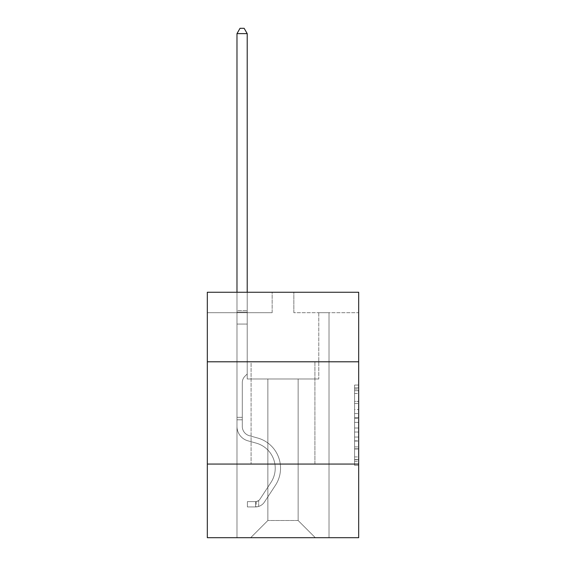 <?xml version="1.0" encoding="UTF-8"?>
<svg xmlns="http://www.w3.org/2000/svg" width="566" height="566" viewBox="0 0 566 566"><rect width="100%" height="100%" fill="white"/><g stroke="black" fill="none" stroke-linecap="round" stroke-linejoin="round"><path stroke-width="0.42" stroke-dasharray="2.83 2.12" d="M354.592 409.536L354.592 422.392L358.681 422.392L358.681 461.34L358.681 389.061L358.681 422.392L354.592 422.392L354.592 387.859L354.592 465.358L354.592 385.043L354.592 459.733L358.681 459.733L354.592 459.733L358.681 459.733L354.592 459.733L354.592 446.885L354.592 465.358L358.681 465.358L358.681 385.043L358.681 459.535L358.681 428.009L354.592 428.009L358.681 428.009L358.681 446.885L358.681 390.667L354.592 390.667L358.681 390.667L358.681 465.358L358.681 389.061L358.681 465.358L354.592 465.358L354.592 385.043L358.681 385.043L358.681 389.061L358.681 385.043L358.681 389.061L358.681 385.043L358.681 387.859L358.681 385.043L354.592 385.043L354.592 390.667L358.681 390.667L354.592 390.667L354.592 409.536L358.681 409.536M314.908 361.794L314.908 464.063L251.092 464.063L314.908 464.063L251.092 464.063L314.908 464.063L314.908 361.794L251.092 361.794L251.092 464.063L251.092 361.794L314.908 361.794M358.681 361.794L207.319 361.794L207.319 292.247L358.681 292.247L293.839 292.247L358.681 292.247L358.681 361.794L207.319 361.794L358.681 361.794L358.681 537.7L207.319 537.7L207.319 464.063L358.681 464.063L207.319 464.063L207.319 361.794M358.681 417.574L358.681 413.555L358.681 417.574L354.592 417.574L354.592 401.407L354.592 448.994L354.592 437.044L358.681 437.044L354.592 437.044L354.592 465.358L358.681 465.358L354.592 465.358L358.681 465.358L354.592 465.358L354.592 385.043L358.681 385.043L354.592 385.043L358.681 385.043L354.592 385.043L354.592 417.574L358.681 417.574M358.681 312.701L358.681 292.247L358.681 312.701L293.839 312.701L358.681 312.701M298.133 378.972L298.133 520.515L315.319 537.7L329.023 537.7L329.023 312.701L318.792 312.701L329.023 312.701L318.792 312.701L329.023 312.701L318.792 312.701L329.023 312.701L318.792 312.701L329.023 312.701L318.792 312.701L329.023 312.701L318.792 312.701L329.023 312.701L318.792 312.701L329.023 312.701L318.792 312.701L329.023 312.701L318.792 312.701L329.023 312.701L318.792 312.701L329.023 312.701L318.792 312.701L329.023 312.701L318.792 312.701L329.023 312.701L318.792 312.701L329.023 312.701L318.792 312.701L329.023 312.701L318.792 312.701L329.023 312.701L318.792 312.701L329.023 312.701L318.792 312.701L329.023 312.701L329.023 537.7L329.023 312.701L329.023 537.7L329.023 312.701L329.023 537.7L329.023 312.701L329.023 537.7L329.023 312.701L329.023 537.7L329.023 312.701L329.023 537.7L329.023 312.701L329.023 537.7L329.023 312.701L329.023 537.7L329.023 312.701L329.023 537.7L329.023 312.701L329.023 537.7L329.023 312.701L329.023 537.7L329.023 312.701L329.023 537.7L329.023 312.701L329.023 537.7L329.023 312.701L329.023 537.7L329.023 312.701L329.023 537.7L329.023 312.701L329.023 537.7L329.023 312.701L329.023 537.7L250.681 537.7L315.319 537.7L298.133 520.515L315.319 537.7L298.133 520.515L315.319 537.7L298.133 520.515L315.319 537.7L298.133 520.515L315.319 537.7L298.133 520.515L315.319 537.7L298.133 520.515L315.319 537.7L298.133 520.515L315.319 537.7L298.133 520.515L315.319 537.7L298.133 520.515L315.319 537.7L298.133 520.515L315.319 537.7L298.133 520.515L315.319 537.7L298.133 520.515L315.319 537.7L298.133 520.515L315.319 537.7L298.133 520.515L315.319 537.7L298.133 520.515L315.319 537.7L298.133 520.515L315.319 537.7L298.133 520.515L267.867 520.515L267.867 378.972L267.867 520.515L267.867 378.972L267.867 520.515L250.681 537.7L267.867 520.515L250.681 537.7L267.867 520.515L267.867 378.972L298.133 378.972L298.133 520.515L315.319 537.7L298.133 520.515L298.133 378.972L298.133 520.515L298.133 378.972L298.133 520.515L298.133 378.972L298.133 520.515L298.133 378.972L298.133 520.515L298.133 378.972L298.133 520.515L298.133 378.972L298.133 520.515L298.133 378.972L298.133 520.515L298.133 378.972L298.133 520.515L298.133 378.972L298.133 520.515L298.133 378.972L298.133 520.515L298.133 378.972L298.133 520.515L298.133 378.972L298.133 520.515L298.133 378.972L298.133 520.515L298.133 378.972L298.133 520.515L298.133 378.972L298.133 520.515L298.133 378.972L298.133 520.515L298.133 378.972L247.208 378.972L247.208 312.701L236.977 312.701L236.977 537.7L250.681 537.7L236.977 537.7L250.681 537.7L236.977 537.7L250.681 537.7L236.977 537.7L250.681 537.7L236.977 537.7L250.681 537.7L236.977 537.7L250.681 537.7L236.977 537.7L250.681 537.7L236.977 537.7L250.681 537.7L236.977 537.7L250.681 537.7L236.977 537.7L250.681 537.7L236.977 537.7L250.681 537.7L236.977 537.7L250.681 537.7L236.977 537.7L250.681 537.7L236.977 537.7L250.681 537.7L236.977 537.7L250.681 537.7L236.977 537.7L250.681 537.7L236.977 537.7L250.681 537.7L236.977 537.7L236.977 312.701L236.977 537.7L236.977 312.701L236.977 537.7L236.977 312.701L236.977 537.7L236.977 312.701L236.977 537.7L236.977 312.701L236.977 537.7L236.977 312.701L236.977 537.7L236.977 312.701L236.977 537.7L236.977 312.701L236.977 537.7L236.977 312.701L236.977 537.7L236.977 312.701L236.977 537.7L236.977 312.701L236.977 537.7L236.977 312.701L236.977 537.7L236.977 312.701L236.977 537.7L236.977 312.701L236.977 537.7L236.977 312.701L236.977 537.7L236.977 312.701L236.977 537.7L236.977 312.701L247.208 312.701L236.977 312.701L247.208 312.701L236.977 312.701L247.208 312.701L236.977 312.701L247.208 312.701L236.977 312.701L247.208 312.701L236.977 312.701L247.208 312.701L236.977 312.701L247.208 312.701L236.977 312.701L247.208 312.701L236.977 312.701L247.208 312.701L236.977 312.701L247.208 312.701L236.977 312.701L247.208 312.701L236.977 312.701L247.208 312.701L236.977 312.701L247.208 312.701L236.977 312.701L247.208 312.701L236.977 312.701L247.208 312.701L236.977 312.701L247.208 312.701L236.977 312.701L247.208 312.701L247.208 378.972L247.208 312.701L247.208 378.972L247.208 312.701L247.208 378.972L247.208 312.701L247.208 378.972L247.208 312.701L247.208 378.972L247.208 312.701L247.208 378.972L247.208 312.701L247.208 378.972L247.208 312.701L247.208 378.972L247.208 312.701L247.208 378.972L247.208 312.701L247.208 378.972L247.208 312.701L247.208 378.972L247.208 312.701L247.208 378.972L247.208 312.701L247.208 378.972L247.208 312.701L247.208 378.972L247.208 312.701L247.208 378.972L247.208 312.701L247.208 378.972L247.208 312.701L247.208 378.972L267.867 378.972L247.208 378.972L267.867 378.972L247.208 378.972L267.867 378.972L247.208 378.972L267.867 378.972L247.208 378.972L267.867 378.972L247.208 378.972L267.867 378.972L247.208 378.972L267.867 378.972L247.208 378.972L267.867 378.972L247.208 378.972L267.867 378.972L247.208 378.972L267.867 378.972L247.208 378.972L267.867 378.972L247.208 378.972L267.867 378.972L247.208 378.972L267.867 378.972L247.208 378.972L267.867 378.972L247.208 378.972L267.867 378.972L247.208 378.972L267.867 378.972L247.208 378.972L267.867 378.972L267.867 520.515L250.681 537.7L267.867 520.515L267.867 378.972L267.867 520.515L250.681 537.7L267.867 520.515L267.867 378.972L267.867 520.515L250.681 537.7L267.867 520.515L267.867 378.972L267.867 520.515L250.681 537.7L267.867 520.515L267.867 378.972L267.867 520.515L250.681 537.7L267.867 520.515L267.867 378.972L267.867 520.515L250.681 537.7L267.867 520.515L267.867 378.972L267.867 520.515L250.681 537.7L267.867 520.515L267.867 378.972L267.867 520.515L250.681 537.7L267.867 520.515L267.867 378.972L267.867 520.515L250.681 537.7L267.867 520.515L267.867 378.972L267.867 520.515L250.681 537.7L267.867 520.515L267.867 378.972L267.867 520.515L250.681 537.7L267.867 520.515L267.867 378.972L267.867 520.515L250.681 537.7L267.867 520.515L267.867 378.972L267.867 520.515L250.681 537.7L267.867 520.515L267.867 378.972L267.867 520.515L250.681 537.7L267.867 520.515L267.867 378.972L267.867 520.515L250.681 537.7L267.867 520.515L267.867 378.972L267.867 520.515L250.681 537.7L267.867 520.515L298.133 520.515L298.133 378.972L318.792 378.972L298.133 378.972M272.161 312.701L207.319 312.701L272.161 312.701L272.161 292.247L207.319 292.247L272.161 292.247L272.161 312.701M207.319 312.701L207.319 292.247L207.319 312.701M293.839 312.701L293.839 292.247L293.839 312.701M318.792 312.701L318.792 378.972L318.792 312.701M207.319 464.063L358.681 464.063M354.592 422.392L358.681 422.392L354.592 422.392M354.592 387.859L354.592 385.043L354.592 387.859L358.681 387.859L354.592 387.859M354.592 448.788L354.592 432.028L354.592 448.788L358.681 448.788L354.592 448.788M354.592 432.028L354.592 428.009L358.681 428.009L354.592 428.009L354.592 432.028L358.681 432.028L354.592 432.028M354.592 401.407L354.592 390.667L354.592 401.407L358.681 401.407L354.592 401.407M354.592 385.043L358.681 385.043L354.592 385.043L354.592 389.061L354.592 385.043L358.681 385.043M354.592 465.358L358.681 465.358L354.592 465.358L354.592 461.34L354.592 465.358M242.298 417.347L242.298 419.802L236.977 419.802L236.977 417.347L236.977 426.431L236.977 33.62L236.977 324.07L236.977 33.62L247.208 33.62L247.208 310.571L247.208 33.62L236.977 33.62L240.048 28.3L244.137 28.3L240.048 28.3L236.977 33.62L236.977 324.07L236.977 33.62L247.208 33.62L244.137 28.3L247.208 33.62L247.208 324.07L236.977 324.07L236.977 33.62L240.048 28.3L244.137 28.3L240.048 28.3L236.977 33.62L236.977 324.07L236.977 33.62L247.208 33.62L236.977 33.62L240.048 28.3L244.137 28.3L247.208 33.62L244.137 28.3L240.048 28.3L236.977 33.62L236.977 324.07L236.977 33.62L247.208 33.62L247.208 310.571L247.208 33.62L236.977 33.62L240.048 28.3L244.137 28.3L247.208 33.62L244.137 28.3L240.048 28.3L236.977 33.62L236.977 324.07L236.977 33.62L247.208 33.62L247.208 312.099L247.208 33.62L236.977 33.62L240.048 28.3L244.137 28.3L247.208 33.62L244.137 28.3L240.048 28.3L236.977 33.62L236.977 324.07L236.977 33.62L247.208 33.62L247.208 373.985L244.901 376.291A8.886 8.886 0 0 0 242.298 382.574A8.886 8.886 0 0 1 244.901 376.291L247.208 373.985L247.208 324.07L236.977 324.07L236.977 33.62L240.048 28.3L244.137 28.3L247.208 33.62L236.977 33.62L236.977 324.07L236.977 33.62L247.208 33.62L244.137 28.3L240.048 28.3L236.977 33.62L240.048 28.3L244.137 28.3L247.208 33.62L247.208 310.571L247.208 33.62L236.977 33.62L236.977 324.07L236.977 33.62L247.208 33.62L244.137 28.3L240.048 28.3L236.977 33.62L240.048 28.3L244.137 28.3L247.208 33.62L247.208 312.099L247.208 33.62L236.977 33.62L236.977 426.431A14.935 14.935 0 0 0 247.901 440.815A14.935 14.935 0 0 1 236.977 426.431L236.977 324.07L247.208 324.07L247.208 312.099L247.208 373.985L244.901 376.291A8.886 8.886 0 0 0 242.298 382.574A8.886 8.886 0 0 1 244.901 376.291L247.208 373.985L247.208 324.07L236.977 324.07L236.977 426.431A14.935 14.935 0 0 0 247.901 440.815A14.935 14.935 0 0 1 236.977 426.431L236.977 324.07L247.208 324.07L247.208 310.571L247.208 373.985L244.901 376.291A8.886 8.886 0 0 0 242.298 382.574A8.886 8.886 0 0 1 244.901 376.291L247.208 373.985L247.208 324.07L236.977 324.07L236.977 426.431A14.935 14.935 0 0 0 247.901 440.815A14.935 14.935 0 0 1 236.977 426.431L236.977 324.07L247.208 324.07L247.208 33.62L244.137 28.3L240.048 28.3L236.977 33.62L247.208 33.62L247.208 373.985L244.901 376.291A8.886 8.886 0 0 0 242.298 382.574A8.886 8.886 0 0 1 244.901 376.291L247.208 373.985L247.208 324.07L236.977 324.07L236.977 426.431A14.935 14.935 0 0 0 247.901 440.815L256.221 443.136L247.901 440.815A14.935 14.935 0 0 1 236.977 426.431L236.977 324.07L247.208 324.07L247.208 33.62L236.977 33.62L240.048 28.3L244.137 28.3L247.208 33.62L244.137 28.3L240.048 28.3L236.977 33.62L236.977 310.571L236.977 33.62L247.208 33.62L247.208 373.985L244.901 376.291A8.886 8.886 0 0 0 242.298 382.574A8.886 8.886 0 0 1 244.901 376.291L247.208 373.985L247.208 324.07L236.977 324.07L236.977 426.431A14.935 14.935 0 0 0 247.901 440.815A14.935 14.935 0 0 1 236.977 426.431L236.977 324.07L247.208 324.07L247.208 33.62L236.977 33.62L240.048 28.3L244.137 28.3L247.208 33.62L244.137 28.3L240.048 28.3L236.977 33.62L236.977 312.099L236.977 33.62L247.208 33.62L247.208 373.985L244.901 376.291A8.886 8.886 0 0 0 242.298 382.574A8.886 8.886 0 0 1 244.901 376.291L247.208 373.985L247.208 324.07L236.977 324.07L236.977 426.431A14.935 14.935 0 0 0 247.901 440.815A14.935 14.935 0 0 1 236.977 426.431L236.977 324.07L247.208 324.07L247.208 33.62L236.977 33.62L240.048 28.3L244.137 28.3L247.208 33.62L244.137 28.3L240.048 28.3L236.977 33.62L236.977 324.07L247.208 324.07L247.208 373.985L244.901 376.291A8.886 8.886 0 0 0 242.298 382.574A8.886 8.886 0 0 1 244.901 376.291L247.208 373.985L247.208 312.099L247.208 324.07L236.977 324.07L236.977 426.431A14.935 14.935 0 0 0 247.901 440.815L256.221 443.136L247.901 440.815A14.935 14.935 0 0 1 236.977 426.431L236.977 324.07L247.208 324.07L247.208 373.985L244.901 376.291A8.886 8.886 0 0 0 242.298 382.574A8.886 8.886 0 0 1 244.901 376.291L247.208 373.985L247.208 310.571L247.208 324.07L236.977 324.07L236.977 426.431A14.935 14.935 0 0 0 247.901 440.815A14.935 14.935 0 0 1 236.977 426.431L236.977 324.07L247.208 324.07L247.208 373.985L244.901 376.291A8.886 8.886 0 0 0 242.298 382.574A8.886 8.886 0 0 1 244.901 376.291L247.208 373.985L247.208 33.62L247.208 324.07L236.977 324.07L236.977 426.431A14.935 14.935 0 0 0 247.901 440.815A14.935 14.935 0 0 1 236.977 426.431L236.977 324.07L247.208 324.07L247.208 373.985L244.901 376.291A8.886 8.886 0 0 0 242.298 382.574A8.886 8.886 0 0 1 244.901 376.291L247.208 373.985L247.208 33.62L236.977 33.62L247.208 33.62L244.137 28.3L247.208 33.62L247.208 324.07L236.977 324.07L236.977 426.431A14.935 14.935 0 0 0 247.901 440.815L256.221 443.136A25.979 25.979 0 0 1 270.973 482.409A25.979 25.979 0 0 0 256.221 443.136L247.901 440.815A14.935 14.935 0 0 1 236.977 426.431L236.977 324.07L247.208 324.07L247.208 373.985L244.901 376.291A8.886 8.886 0 0 0 242.298 382.574A8.886 8.886 0 0 1 244.901 376.291L247.208 373.985L247.208 33.62L236.977 33.62L240.048 28.3L244.137 28.3L240.048 28.3L236.977 33.62L236.977 310.571L236.977 33.62L247.208 33.62L244.137 28.3L247.208 33.62L247.208 324.07L236.977 324.07L236.977 426.431A14.935 14.935 0 0 0 247.901 440.815A14.935 14.935 0 0 1 236.977 426.431L236.977 324.07L247.208 324.07L247.208 373.985L244.901 376.291A8.886 8.886 0 0 0 242.298 382.574A8.886 8.886 0 0 1 244.901 376.291L247.208 373.985L247.208 33.62L236.977 33.62L240.048 28.3L244.137 28.3L240.048 28.3L236.977 33.62L236.977 312.099L236.977 33.62L247.208 33.62L244.137 28.3L247.208 33.62L247.208 324.07L236.977 324.07L236.977 426.431A14.935 14.935 0 0 0 247.901 440.815A14.935 14.935 0 0 1 236.977 426.431L236.977 324.07L247.208 324.07L247.208 373.985L244.901 376.291A8.886 8.886 0 0 0 242.298 382.574A8.886 8.886 0 0 1 244.901 376.291L247.208 373.985L247.208 33.62L236.977 33.62L240.048 28.3L244.137 28.3L240.048 28.3L236.977 33.62L236.977 426.431A14.935 14.935 0 0 0 247.901 440.815L256.221 443.136L247.901 440.815A14.935 14.935 0 0 1 236.977 426.431L236.977 324.07L247.208 324.07L247.208 373.985L244.901 376.291A8.886 8.886 0 0 0 242.298 382.574A8.886 8.886 0 0 1 244.901 376.291L247.208 373.985L247.208 324.07L236.977 324.07L236.977 426.431A14.935 14.935 0 0 0 247.901 440.815A14.935 14.935 0 0 1 236.977 426.431L236.977 324.07L247.208 324.07L247.208 312.099L247.208 373.985L244.901 376.291A8.886 8.886 0 0 0 242.298 382.574A8.886 8.886 0 0 1 244.901 376.291L247.208 373.985L247.208 324.07L236.977 324.07L236.977 426.431A14.935 14.935 0 0 0 247.901 440.815A14.935 14.935 0 0 1 236.977 426.431L236.977 324.07L247.208 324.07L247.208 310.571L247.208 373.985L244.901 376.291A8.886 8.886 0 0 0 242.298 382.574A8.886 8.886 0 0 1 244.901 376.291L247.208 373.985L247.208 324.07L236.977 324.07L236.977 426.431A14.935 14.935 0 0 0 247.901 440.815L256.221 443.136L247.901 440.815A14.935 14.935 0 0 1 236.977 426.431L236.977 324.07L247.208 324.07L247.208 33.62L244.137 28.3L247.208 33.62L247.208 373.985L244.901 376.291A8.886 8.886 0 0 0 242.298 382.574A8.886 8.886 0 0 1 244.901 376.291L247.208 373.985L247.208 324.07L236.977 324.07L236.977 426.431L236.977 419.802L242.298 419.802L242.298 417.347L236.977 417.347L242.298 417.347L242.298 426.431L242.298 382.574L242.298 426.431A9.615 9.615 0 0 0 249.33 435.693A9.615 9.615 0 0 1 242.298 426.431L242.298 382.574L242.298 426.431L242.298 417.347L236.977 417.347L242.298 417.347L242.298 426.431A9.615 9.615 0 0 0 249.33 435.693A9.615 9.615 0 0 1 242.298 426.431L242.298 382.574L242.298 426.431A9.615 9.615 0 0 0 249.33 435.693A9.615 9.615 0 0 1 242.298 426.431L242.298 382.574L242.298 426.431L242.298 417.347L236.977 417.347L242.298 417.347L242.298 426.431A9.615 9.615 0 0 0 249.33 435.693L257.65 438.013L249.33 435.693A9.615 9.615 0 0 1 242.298 426.431L242.298 382.574L242.298 426.431A9.615 9.615 0 0 0 249.33 435.693A9.615 9.615 0 0 1 242.298 426.431L242.298 382.574L242.298 426.431L242.298 417.347L236.977 417.347L242.298 417.347L242.298 426.431A9.615 9.615 0 0 0 249.33 435.693A9.615 9.615 0 0 1 242.298 426.431L242.298 382.574L242.298 426.431A9.615 9.615 0 0 0 249.33 435.693L257.65 438.013L249.33 435.693A9.615 9.615 0 0 1 242.298 426.431L242.298 382.574L242.298 426.431L242.298 417.347L236.977 417.347L242.298 417.347L242.298 426.431A9.615 9.615 0 0 0 249.33 435.693A9.615 9.615 0 0 1 242.298 426.431L242.298 382.574L242.298 426.431A9.615 9.615 0 0 0 249.33 435.693A9.615 9.615 0 0 1 242.298 426.431L242.298 382.574L242.298 426.431L242.298 417.347L236.977 417.347L242.298 417.347L242.298 426.431A9.615 9.615 0 0 0 249.33 435.693L257.65 438.013L249.33 435.693A9.615 9.615 0 0 1 242.298 426.431L242.298 382.574L242.298 426.431A9.615 9.615 0 0 0 249.33 435.693A9.615 9.615 0 0 1 242.298 426.431L242.298 382.574L242.298 426.431L242.298 417.347L236.977 417.347L242.298 417.347L242.298 426.431A9.615 9.615 0 0 0 249.33 435.693A9.615 9.615 0 0 1 242.298 426.431L242.298 382.574L242.298 426.431A9.615 9.615 0 0 0 249.33 435.693L257.65 438.013A31.293 31.293 0 0 1 275.416 485.324A31.293 31.293 0 0 0 257.65 438.013L249.33 435.693A9.615 9.615 0 0 1 242.298 426.431L242.298 382.574L242.298 426.431L242.298 417.347L236.977 417.347L242.298 417.347L242.298 426.431A9.615 9.615 0 0 0 249.33 435.693A9.615 9.615 0 0 1 242.298 426.431L242.298 382.574L242.298 426.431A9.615 9.615 0 0 0 249.33 435.693A9.615 9.615 0 0 1 242.298 426.431L242.298 382.574L242.298 426.431L242.298 417.347L236.977 417.347M255.591 506.938A10.839 10.839 0 0 0 264.449 502.042L275.416 485.324A31.293 31.293 0 0 0 257.65 438.013L249.33 435.693A9.615 9.615 0 0 1 242.298 426.431A9.615 9.615 0 0 0 249.33 435.693A9.615 9.615 0 0 1 242.298 426.431L242.298 382.574L242.298 426.431A9.615 9.615 0 0 0 249.33 435.693A9.615 9.615 0 0 1 242.298 426.431A9.615 9.615 0 0 0 249.33 435.693L257.65 438.013A31.293 31.293 0 0 1 275.416 485.324A31.293 31.293 0 0 0 257.65 438.013L249.33 435.693A9.615 9.615 0 0 1 242.298 426.431A9.615 9.615 0 0 0 249.33 435.693L257.65 438.013L249.33 435.693A9.615 9.615 0 0 1 242.298 426.431A9.615 9.615 0 0 0 249.33 435.693A9.615 9.615 0 0 1 242.298 426.431A9.615 9.615 0 0 0 249.33 435.693L257.65 438.013L249.33 435.693A9.615 9.615 0 0 1 242.298 426.431A9.615 9.615 0 0 0 249.33 435.693L257.65 438.013A31.293 31.293 0 0 1 275.416 485.324L264.449 502.042L275.416 485.324A31.293 31.293 0 0 0 257.65 438.013L249.33 435.693A9.615 9.615 0 0 1 242.298 426.431A9.615 9.615 0 0 0 249.33 435.693A9.615 9.615 0 0 1 242.298 426.431A9.615 9.615 0 0 0 249.33 435.693L257.65 438.013L249.33 435.693A9.615 9.615 0 0 1 242.298 426.431A9.615 9.615 0 0 0 249.33 435.693L257.65 438.013L249.33 435.693A9.615 9.615 0 0 1 242.298 426.431A9.615 9.615 0 0 0 249.33 435.693A9.615 9.615 0 0 1 242.298 426.431A9.615 9.615 0 0 0 249.33 435.693L257.65 438.013A31.293 31.293 0 0 1 275.416 485.324A31.293 31.293 0 0 0 257.65 438.013L249.33 435.693A9.615 9.615 0 0 1 242.298 426.431A9.615 9.615 0 0 0 249.33 435.693L257.65 438.013L249.33 435.693A9.615 9.615 0 0 1 242.298 426.431A9.615 9.615 0 0 0 249.33 435.693A9.615 9.615 0 0 1 242.298 426.431A9.615 9.615 0 0 0 249.33 435.693L257.65 438.013L249.33 435.693A9.615 9.615 0 0 1 242.298 426.431A9.615 9.615 0 0 0 249.33 435.693L257.65 438.013A31.293 31.293 0 0 1 275.416 485.324A31.293 31.293 0 0 0 257.65 438.013L249.33 435.693A9.615 9.615 0 0 1 242.298 426.431A9.615 9.615 0 0 0 249.33 435.693A9.615 9.615 0 0 1 242.298 426.431A9.615 9.615 0 0 0 249.33 435.693L257.65 438.013L249.33 435.693A9.615 9.615 0 0 1 242.298 426.431A9.615 9.615 0 0 0 249.33 435.693L257.65 438.013A31.293 31.293 0 0 1 275.416 485.324L264.449 502.042L275.416 485.324A31.293 31.293 0 0 0 257.65 438.013L249.33 435.693L257.65 438.013A31.293 31.293 0 0 1 275.416 485.324A31.293 31.293 0 0 0 257.65 438.013L249.33 435.693L257.65 438.013A31.293 31.293 0 0 1 275.416 485.324A31.293 31.293 0 0 0 257.65 438.013L249.33 435.693L257.65 438.013A31.293 31.293 0 0 1 275.416 485.324L264.449 502.042A10.839 10.839 0 0 1 258.662 506.428A10.839 10.839 0 0 0 264.449 502.042L275.416 485.324A31.293 31.293 0 0 0 257.65 438.013L249.33 435.693L257.65 438.013A31.293 31.293 0 0 1 275.416 485.324A31.293 31.293 0 0 0 257.65 438.013L249.33 435.693L257.65 438.013A31.293 31.293 0 0 1 275.416 485.324A31.293 31.293 0 0 0 257.65 438.013L249.33 435.693L257.65 438.013A31.293 31.293 0 0 1 275.416 485.324L264.449 502.042L275.416 485.324A31.293 31.293 0 0 0 257.65 438.013L249.33 435.693L257.65 438.013A31.293 31.293 0 0 1 275.416 485.324A31.293 31.293 0 0 0 257.65 438.013L249.33 435.693L257.65 438.013A31.293 31.293 0 0 1 275.416 485.324A31.293 31.293 0 0 0 257.65 438.013L249.33 435.693L257.65 438.013A31.293 31.293 0 0 1 275.416 485.324L264.449 502.042L275.416 485.324A31.293 31.293 0 0 0 257.65 438.013L249.33 435.693L257.65 438.013A31.293 31.293 0 0 1 275.416 485.324A31.293 31.293 0 0 0 257.65 438.013L249.33 435.693L257.65 438.013A31.293 31.293 0 0 1 275.416 485.324A31.293 31.293 0 0 0 257.65 438.013A31.293 31.293 0 0 1 275.416 485.324L264.449 502.042A10.839 10.839 0 0 1 258.662 506.428C255.507 507.101 255.507 507.101 258.662 506.428C255.507 507.101 255.507 507.101 258.662 506.428A10.839 10.839 0 0 0 264.449 502.042L275.416 485.324A31.293 31.293 0 0 0 257.65 438.013A31.293 31.293 0 0 1 275.416 485.324L264.449 502.042L275.416 485.324A31.293 31.293 0 0 0 257.65 438.013A31.293 31.293 0 0 1 275.416 485.324A31.293 31.293 0 0 0 257.65 438.013A31.293 31.293 0 0 1 275.416 485.324L264.449 502.042L275.416 485.324A31.293 31.293 0 0 0 257.65 438.013A31.293 31.293 0 0 1 275.416 485.324L264.449 502.042A10.839 10.839 0 0 1 258.662 506.428C255.507 507.101 255.507 507.101 258.662 506.428C255.507 507.101 255.507 507.101 258.662 506.428A10.839 10.839 0 0 0 264.449 502.042L275.416 485.324A31.293 31.293 0 0 0 257.65 438.013A31.293 31.293 0 0 1 275.416 485.324A31.293 31.293 0 0 0 257.65 438.013A31.293 31.293 0 0 1 275.416 485.324L264.449 502.042L275.416 485.324A31.293 31.293 0 0 0 257.65 438.013A31.293 31.293 0 0 1 275.416 485.324L264.449 502.042L275.416 485.324A31.293 31.293 0 0 0 257.65 438.013A31.293 31.293 0 0 1 275.416 485.324A31.293 31.293 0 0 0 257.65 438.013A31.293 31.293 0 0 1 275.416 485.324L264.449 502.042A10.839 10.839 0 0 1 258.662 506.428C255.507 507.101 255.507 507.101 258.662 506.428C255.507 507.101 255.507 507.101 258.662 506.428A10.839 10.839 0 0 0 264.449 502.042L275.416 485.324A31.293 31.293 0 0 0 257.65 438.013A31.293 31.293 0 0 1 275.416 485.324L264.449 502.042L275.416 485.324A31.293 31.293 0 0 0 257.65 438.013A31.293 31.293 0 0 1 275.416 485.324A31.293 31.293 0 0 0 257.65 438.013A31.293 31.293 0 0 1 275.416 485.324L264.449 502.042L275.416 485.324A31.293 31.293 0 0 0 257.65 438.013A31.293 31.293 0 0 1 275.416 485.324L264.449 502.042A10.839 10.839 0 0 1 258.662 506.428C255.507 507.101 255.507 507.101 258.662 506.428C255.507 507.101 255.507 507.101 258.662 506.428A10.839 10.839 0 0 0 264.449 502.042L275.416 485.324A31.293 31.293 0 0 0 257.65 438.013A31.293 31.293 0 0 1 275.416 485.324A31.293 31.293 0 0 0 257.65 438.013A31.293 31.293 0 0 1 275.416 485.324L264.449 502.042L275.416 485.324A31.293 31.293 0 0 0 257.65 438.013A31.293 31.293 0 0 1 275.416 485.324L264.449 502.042A10.839 10.839 0 0 1 258.662 506.428C255.507 507.101 255.507 507.101 258.662 506.428C255.507 507.101 255.507 507.101 258.662 506.428A10.839 10.839 0 0 0 264.449 502.042L275.416 485.324L264.449 502.042A10.839 10.839 0 0 1 258.662 506.428C255.507 507.101 255.507 507.101 258.662 506.428C255.507 507.101 255.507 507.101 258.662 506.428A10.839 10.839 0 0 0 264.449 502.042L275.416 485.324L264.449 502.042A10.839 10.839 0 0 1 258.662 506.428C255.507 507.101 255.507 507.101 258.662 506.428C255.507 507.101 255.507 507.101 258.662 506.428A10.839 10.839 0 0 0 264.449 502.042L275.416 485.324L264.449 502.042A10.839 10.839 0 0 1 258.662 506.428C255.507 507.101 255.507 507.101 258.662 506.428C255.507 507.101 255.507 507.101 258.662 506.428A10.839 10.839 0 0 0 264.449 502.042L275.416 485.324L264.449 502.042A10.839 10.839 0 0 1 258.662 506.428C255.507 507.101 255.507 507.101 258.662 506.428C255.507 507.101 255.507 507.101 258.662 506.428A10.839 10.839 0 0 0 264.449 502.042L275.416 485.324L264.449 502.042A10.839 10.839 0 0 1 258.662 506.428C255.507 507.101 255.507 507.101 258.662 506.428C255.507 507.101 255.507 507.101 258.662 506.428A10.839 10.839 0 0 0 264.449 502.042L275.416 485.324L264.449 502.042A10.839 10.839 0 0 1 258.662 506.428C255.507 507.101 255.507 507.101 258.662 506.428C255.507 507.101 255.507 507.101 258.662 506.428A10.839 10.839 0 0 0 264.449 502.042L275.416 485.324L264.449 502.042A10.839 10.839 0 0 1 258.662 506.428C255.507 507.101 255.507 507.101 258.662 506.428C255.507 507.101 255.507 507.101 258.662 506.428A10.839 10.839 0 0 0 264.449 502.042L275.416 485.324L264.449 502.042A10.839 10.839 0 0 1 258.662 506.428C255.507 507.101 255.507 507.101 258.662 506.428C255.507 507.101 255.507 507.101 258.662 506.428A10.839 10.839 0 0 0 264.449 502.042L275.416 485.324L264.449 502.042A10.839 10.839 0 0 1 258.662 506.428C255.507 507.101 255.507 507.101 258.662 506.428C255.507 507.101 255.507 507.101 258.662 506.428A10.839 10.839 0 0 0 264.449 502.042L275.416 485.324L264.449 502.042A10.839 10.839 0 0 1 258.662 506.428C255.507 507.101 255.507 507.101 258.662 506.428C255.507 507.101 255.507 507.101 258.662 506.428A10.839 10.839 0 0 0 264.449 502.042L275.416 485.324L264.449 502.042A10.839 10.839 0 0 1 258.662 506.428C255.507 507.101 255.507 507.101 258.662 506.428C255.507 507.101 255.507 507.101 258.662 506.428A10.839 10.839 0 0 0 264.449 502.042A10.839 10.839 0 0 1 255.591 506.938L255.591 501.618A5.526 5.526 0 0 0 260.006 499.127L270.973 482.409A25.979 25.979 0 0 0 256.221 443.136A25.979 25.979 0 0 1 270.973 482.409A25.979 25.979 0 0 0 256.221 443.136L247.901 440.815A14.935 14.935 0 0 1 236.977 426.431A14.935 14.935 0 0 0 247.901 440.815A14.935 14.935 0 0 1 236.977 426.431A14.935 14.935 0 0 0 247.901 440.815L256.221 443.136L247.901 440.815A14.935 14.935 0 0 1 236.977 426.431A14.935 14.935 0 0 0 247.901 440.815L256.221 443.136L247.901 440.815A14.935 14.935 0 0 1 236.977 426.431A14.935 14.935 0 0 0 247.901 440.815A14.935 14.935 0 0 1 236.977 426.431A14.935 14.935 0 0 0 247.901 440.815L256.221 443.136A25.979 25.979 0 0 1 270.973 482.409L260.006 499.127L270.973 482.409A25.979 25.979 0 0 0 256.221 443.136L247.901 440.815A14.935 14.935 0 0 1 236.977 426.431A14.935 14.935 0 0 0 247.901 440.815L256.221 443.136L247.901 440.815A14.935 14.935 0 0 1 236.977 426.431A14.935 14.935 0 0 0 247.901 440.815A14.935 14.935 0 0 1 236.977 426.431A14.935 14.935 0 0 0 247.901 440.815L256.221 443.136L247.901 440.815A14.935 14.935 0 0 1 236.977 426.431A14.935 14.935 0 0 0 247.901 440.815L256.221 443.136A25.979 25.979 0 0 1 270.973 482.409A25.979 25.979 0 0 0 256.221 443.136L247.901 440.815A14.935 14.935 0 0 1 236.977 426.431A14.935 14.935 0 0 0 247.901 440.815A14.935 14.935 0 0 1 236.977 426.431A14.935 14.935 0 0 0 247.901 440.815L256.221 443.136L247.901 440.815A14.935 14.935 0 0 1 236.977 426.431A14.935 14.935 0 0 0 247.901 440.815L256.221 443.136L247.901 440.815A14.935 14.935 0 0 1 236.977 426.431A14.935 14.935 0 0 0 247.901 440.815A14.935 14.935 0 0 1 236.977 426.431A14.935 14.935 0 0 0 247.901 440.815L256.221 443.136A25.979 25.979 0 0 1 270.973 482.409A25.979 25.979 0 0 0 256.221 443.136L247.901 440.815A14.935 14.935 0 0 1 236.977 426.431A14.935 14.935 0 0 0 247.901 440.815L256.221 443.136L247.901 440.815A14.935 14.935 0 0 1 236.977 426.431A14.935 14.935 0 0 0 247.901 440.815A14.935 14.935 0 0 1 236.977 426.431A14.935 14.935 0 0 0 247.901 440.815L256.221 443.136L247.901 440.815A14.935 14.935 0 0 1 236.977 426.431A14.935 14.935 0 0 0 247.901 440.815L256.221 443.136A25.979 25.979 0 0 1 270.973 482.409L260.006 499.127L270.973 482.409A25.979 25.979 0 0 0 256.221 443.136L247.901 440.815L256.221 443.136A25.979 25.979 0 0 1 270.973 482.409A25.979 25.979 0 0 0 256.221 443.136L247.901 440.815L256.221 443.136A25.979 25.979 0 0 1 270.973 482.409A25.979 25.979 0 0 0 256.221 443.136L247.901 440.815L256.221 443.136A25.979 25.979 0 0 1 270.973 482.409L260.006 499.127A5.526 5.526 0 0 1 258.662 500.542C255.563 501.971 255.563 501.971 258.662 500.542C255.563 501.971 255.563 501.971 258.662 500.542A5.526 5.526 0 0 0 260.006 499.127L270.973 482.409A25.979 25.979 0 0 0 256.221 443.136L247.901 440.815L256.221 443.136A25.979 25.979 0 0 1 270.973 482.409A25.979 25.979 0 0 0 256.221 443.136L247.901 440.815L256.221 443.136A25.979 25.979 0 0 1 270.973 482.409A25.979 25.979 0 0 0 256.221 443.136L247.901 440.815L256.221 443.136A25.979 25.979 0 0 1 270.973 482.409L260.006 499.127L270.973 482.409A25.979 25.979 0 0 0 256.221 443.136L247.901 440.815L256.221 443.136A25.979 25.979 0 0 1 270.973 482.409A25.979 25.979 0 0 0 256.221 443.136L247.901 440.815L256.221 443.136A25.979 25.979 0 0 1 270.973 482.409A25.979 25.979 0 0 0 256.221 443.136L247.901 440.815L256.221 443.136A25.979 25.979 0 0 1 270.973 482.409L260.006 499.127L270.973 482.409A25.979 25.979 0 0 0 256.221 443.136L247.901 440.815L256.221 443.136A25.979 25.979 0 0 1 270.973 482.409A25.979 25.979 0 0 0 256.221 443.136L247.901 440.815L256.221 443.136A25.979 25.979 0 0 1 270.973 482.409A25.979 25.979 0 0 0 256.221 443.136A25.979 25.979 0 0 1 270.973 482.409L260.006 499.127A5.526 5.526 0 0 1 258.662 500.542C255.563 501.971 255.563 501.971 258.662 500.542C255.563 501.971 255.563 501.971 258.662 500.542A5.526 5.526 0 0 0 260.006 499.127L270.973 482.409A25.979 25.979 0 0 0 256.221 443.136A25.979 25.979 0 0 1 270.973 482.409L260.006 499.127L270.973 482.409A25.979 25.979 0 0 0 256.221 443.136A25.979 25.979 0 0 1 270.973 482.409A25.979 25.979 0 0 0 256.221 443.136A25.979 25.979 0 0 1 270.973 482.409L260.006 499.127L270.973 482.409A25.979 25.979 0 0 0 256.221 443.136A25.979 25.979 0 0 1 270.973 482.409L260.006 499.127A5.526 5.526 0 0 1 258.662 500.542C255.563 501.971 255.563 501.971 258.662 500.542C255.563 501.971 255.563 501.971 258.662 500.542A5.526 5.526 0 0 0 260.006 499.127L270.973 482.409A25.979 25.979 0 0 0 256.221 443.136A25.979 25.979 0 0 1 270.973 482.409A25.979 25.979 0 0 0 256.221 443.136A25.979 25.979 0 0 1 270.973 482.409L260.006 499.127L270.973 482.409A25.979 25.979 0 0 0 256.221 443.136A25.979 25.979 0 0 1 270.973 482.409L260.006 499.127L270.973 482.409A25.979 25.979 0 0 0 256.221 443.136A25.979 25.979 0 0 1 270.973 482.409A25.979 25.979 0 0 0 256.221 443.136A25.979 25.979 0 0 1 270.973 482.409L260.006 499.127A5.526 5.526 0 0 1 258.662 500.542C255.563 501.971 255.563 501.971 258.662 500.542C255.563 501.971 255.563 501.971 258.662 500.542A5.526 5.526 0 0 0 260.006 499.127L270.973 482.409A25.979 25.979 0 0 0 256.221 443.136A25.979 25.979 0 0 1 270.973 482.409L260.006 499.127L270.973 482.409A25.979 25.979 0 0 0 256.221 443.136A25.979 25.979 0 0 1 270.973 482.409A25.979 25.979 0 0 0 256.221 443.136A25.979 25.979 0 0 1 270.973 482.409L260.006 499.127L270.973 482.409A25.979 25.979 0 0 0 256.221 443.136A25.979 25.979 0 0 1 270.973 482.409L260.006 499.127A5.526 5.526 0 0 1 258.662 500.542C255.563 501.971 255.563 501.971 258.662 500.542C255.563 501.971 255.563 501.971 258.662 500.542A5.526 5.526 0 0 0 260.006 499.127L270.973 482.409A25.979 25.979 0 0 0 256.221 443.136A25.979 25.979 0 0 1 270.973 482.409A25.979 25.979 0 0 0 256.221 443.136A25.979 25.979 0 0 1 270.973 482.409L260.006 499.127L270.973 482.409A25.979 25.979 0 0 0 256.221 443.136A25.979 25.979 0 0 1 270.973 482.409L260.006 499.127A5.526 5.526 0 0 1 258.662 500.542C255.563 501.971 255.563 501.971 258.662 500.542C255.563 501.971 255.563 501.971 258.662 500.542A5.526 5.526 0 0 0 260.006 499.127L270.973 482.409L260.006 499.127A5.526 5.526 0 0 1 258.662 500.542C255.563 501.971 255.563 501.971 258.662 500.542C255.563 501.971 255.563 501.971 258.662 500.542A5.526 5.526 0 0 0 260.006 499.127L270.973 482.409L260.006 499.127A5.526 5.526 0 0 1 258.662 500.542C255.563 501.971 255.563 501.971 258.662 500.542C255.563 501.971 255.563 501.971 258.662 500.542A5.526 5.526 0 0 0 260.006 499.127L270.973 482.409L260.006 499.127A5.526 5.526 0 0 1 258.662 500.542C255.563 501.971 255.563 501.971 258.662 500.542C255.563 501.971 255.563 501.971 258.662 500.542A5.526 5.526 0 0 0 260.006 499.127L270.973 482.409L260.006 499.127A5.526 5.526 0 0 1 258.662 500.542C255.563 501.971 255.563 501.971 258.662 500.542C255.563 501.971 255.563 501.971 258.662 500.542A5.526 5.526 0 0 0 260.006 499.127L270.973 482.409L260.006 499.127A5.526 5.526 0 0 1 258.662 500.542C255.563 501.971 255.563 501.971 258.662 500.542C255.563 501.971 255.563 501.971 258.662 500.542A5.526 5.526 0 0 0 260.006 499.127L270.973 482.409L260.006 499.127A5.526 5.526 0 0 1 258.662 500.542C255.563 501.971 255.563 501.971 258.662 500.542C255.563 501.971 255.563 501.971 258.662 500.542A5.526 5.526 0 0 0 260.006 499.127L270.973 482.409L260.006 499.127A5.526 5.526 0 0 1 258.662 500.542C255.563 501.971 255.563 501.971 258.662 500.542C255.563 501.971 255.563 501.971 258.662 500.542A5.526 5.526 0 0 0 260.006 499.127L270.973 482.409L260.006 499.127A5.526 5.526 0 0 1 258.662 500.542C255.563 501.971 255.563 501.971 258.662 500.542C255.563 501.971 255.563 501.971 258.662 500.542A5.526 5.526 0 0 0 260.006 499.127L270.973 482.409L260.006 499.127A5.526 5.526 0 0 1 258.662 500.542C255.563 501.971 255.563 501.971 258.662 500.542C255.563 501.971 255.563 501.971 258.662 500.542A5.526 5.526 0 0 0 260.006 499.127L270.973 482.409L260.006 499.127A5.526 5.526 0 0 1 258.662 500.542C255.563 501.971 255.563 501.971 258.662 500.542C255.563 501.971 255.563 501.971 258.662 500.542A5.526 5.526 0 0 0 260.006 499.127L270.973 482.409L260.006 499.127A5.526 5.526 0 0 1 258.662 500.542C255.563 501.971 255.563 501.971 258.662 500.542C255.563 501.971 255.563 501.971 258.662 500.542A5.526 5.526 0 0 0 260.006 499.127A5.526 5.526 0 0 1 255.591 501.618L255.591 506.938L247.406 506.938L255.591 506.938A10.839 10.839 0 0 0 264.449 502.042A10.839 10.839 0 0 1 255.591 506.938L255.591 501.618L247.406 501.618L255.591 501.618A5.526 5.526 0 0 0 260.006 499.127A5.526 5.526 0 0 1 255.591 501.618L255.591 506.938L247.406 506.938L247.406 501.618L247.406 506.938L255.591 506.938A10.839 10.839 0 0 0 264.449 502.042A10.839 10.839 0 0 1 255.591 506.938L255.591 501.618L247.406 501.618L255.591 501.618A5.526 5.526 0 0 0 260.006 499.127A5.526 5.526 0 0 1 255.591 501.618L255.591 506.938L247.406 506.938L247.406 501.618L247.406 506.938L255.591 506.938A10.839 10.839 0 0 0 264.449 502.042A10.839 10.839 0 0 1 255.591 506.938L255.591 501.618L247.406 501.618L255.591 501.618A5.526 5.526 0 0 0 260.006 499.127A5.526 5.526 0 0 1 255.591 501.618L255.591 506.938L247.406 506.938L247.406 501.618L247.406 506.938L255.591 506.938A10.839 10.839 0 0 0 264.449 502.042A10.839 10.839 0 0 1 255.591 506.938L255.591 501.618L247.406 501.618L255.591 501.618A5.526 5.526 0 0 0 260.006 499.127A5.526 5.526 0 0 1 255.591 501.618L255.591 506.938L247.406 506.938L247.406 501.618L247.406 506.938L255.591 506.938A10.839 10.839 0 0 0 264.449 502.042A10.839 10.839 0 0 1 255.591 506.938L255.591 501.618L247.406 501.618L255.591 501.618A5.526 5.526 0 0 0 260.006 499.127A5.526 5.526 0 0 1 255.591 501.618L255.591 506.938L247.406 506.938L247.406 501.618L247.406 506.938L255.591 506.938A10.839 10.839 0 0 0 264.449 502.042A10.839 10.839 0 0 1 255.591 506.938L255.591 501.618L247.406 501.618L255.591 501.618A5.526 5.526 0 0 0 260.006 499.127A5.526 5.526 0 0 1 255.591 501.618L255.591 506.938L247.406 506.938L247.406 501.618L247.406 506.938L255.591 506.938A10.839 10.839 0 0 0 264.449 502.042A10.839 10.839 0 0 1 255.591 506.938L255.591 501.618L247.406 501.618L255.591 501.618A5.526 5.526 0 0 0 260.006 499.127A5.526 5.526 0 0 1 255.591 501.618L255.591 506.938L247.406 506.938L247.406 501.618L247.406 506.938L255.591 506.938A10.839 10.839 0 0 0 264.449 502.042A10.839 10.839 0 0 1 255.591 506.938L255.591 501.618L247.406 501.618L255.591 501.618A5.526 5.526 0 0 0 260.006 499.127A5.526 5.526 0 0 1 255.591 501.618L255.591 506.938L247.406 506.938L247.406 501.618L247.406 506.938L255.591 506.938A10.839 10.839 0 0 0 264.449 502.042A10.839 10.839 0 0 1 255.591 506.938L255.591 501.618L247.406 501.618L255.591 501.618A5.526 5.526 0 0 0 260.006 499.127A5.526 5.526 0 0 1 255.591 501.618L255.591 506.938L247.406 506.938L247.406 501.618L247.406 506.938L255.591 506.938A10.839 10.839 0 0 0 264.449 502.042A10.839 10.839 0 0 1 255.591 506.938L255.591 501.618L247.406 501.618L255.591 501.618A5.526 5.526 0 0 0 260.006 499.127A5.526 5.526 0 0 1 255.591 501.618L255.591 506.938L247.406 506.938L247.406 501.618L247.406 506.938L255.591 506.938A10.839 10.839 0 0 0 264.449 502.042A10.839 10.839 0 0 1 255.591 506.938L255.591 501.618L247.406 501.618L255.591 501.618A5.526 5.526 0 0 0 260.006 499.127A5.526 5.526 0 0 1 255.591 501.618L255.591 506.938L247.406 506.938L247.406 501.618L247.406 506.938L255.591 506.938A10.839 10.839 0 0 0 264.449 502.042A10.839 10.839 0 0 1 255.591 506.938L255.591 501.618L247.406 501.618L255.591 501.618A5.526 5.526 0 0 0 260.006 499.127A5.526 5.526 0 0 1 255.591 501.618L255.591 506.938L247.406 506.938L247.406 501.618L247.406 506.938L255.591 506.938A10.839 10.839 0 0 0 264.449 502.042A10.839 10.839 0 0 1 255.591 506.938L255.591 501.618L247.406 501.618L255.591 501.618A5.526 5.526 0 0 0 260.006 499.127A5.526 5.526 0 0 1 255.591 501.618L255.591 506.938L247.406 506.938L247.406 501.618L247.406 506.938L255.591 506.938A10.839 10.839 0 0 0 264.449 502.042A10.839 10.839 0 0 1 255.591 506.938L255.591 501.618L247.406 501.618L255.591 501.618A5.526 5.526 0 0 0 260.006 499.127A5.526 5.526 0 0 1 255.591 501.618L255.591 506.938L247.406 506.938L247.406 501.618L247.406 506.938L255.591 506.938A10.839 10.839 0 0 0 264.449 502.042A10.839 10.839 0 0 1 255.591 506.938L255.591 501.618L247.406 501.618L255.591 501.618A5.526 5.526 0 0 0 260.006 499.127A5.526 5.526 0 0 1 255.591 501.618L255.591 506.938L247.406 506.938L247.406 501.618L247.406 506.938L255.591 506.938A10.839 10.839 0 0 0 264.449 502.042A10.839 10.839 0 0 1 255.591 506.938L255.591 501.618L247.406 501.618L255.591 501.618A5.526 5.526 0 0 0 260.006 499.127A5.526 5.526 0 0 1 255.591 501.618L255.591 506.938L247.406 506.938L247.406 501.618L247.406 506.938L255.591 506.938M236.977 292.247L236.977 33.62L247.208 33.62L236.977 33.62L240.048 28.3L244.137 28.3L240.048 28.3L236.977 33.62L236.977 310.571L236.977 33.62L247.208 33.62L244.137 28.3L247.208 33.62L247.208 310.571L247.208 33.62L236.977 33.62L240.048 28.3L244.137 28.3L240.048 28.3L236.977 33.62L247.208 33.62L244.137 28.3L247.208 33.62L247.208 292.247M247.406 501.618L255.386 501.618L247.406 501.618L247.406 506.938L247.406 501.618M236.977 310.571L236.977 312.099L236.977 310.571L247.208 310.571L236.977 310.571M258.662 506.428C255.507 507.101 255.507 507.101 258.662 506.428C255.507 507.101 255.507 507.101 258.662 506.428L258.662 500.542L258.662 506.428M247.208 33.62L244.137 28.3L240.048 28.3L236.977 33.62M354.592 446.885L358.681 446.885L354.592 446.885M354.592 440.857L358.681 440.857M354.592 403.516L358.681 403.516L354.592 403.516M354.592 389.061L358.681 389.061M354.592 461.34L358.681 461.34M354.592 456.925L358.681 456.925M354.592 393.476L358.681 393.476M354.592 418.373L358.681 418.373L354.592 418.373M354.592 441.063L358.681 441.063L354.592 441.063M354.592 448.994L358.681 448.994L354.592 448.994M354.592 413.555L358.681 413.555L354.592 413.555M236.977 312.099L247.208 312.099L236.977 312.099M242.298 419.802L236.977 419.802L242.298 419.802M354.592 459.535L358.681 459.535M354.592 459.733L358.681 459.733M354.592 390.667L358.681 390.667M256.207 501.554L256.207 506.903"/><path stroke-width="0.85" d="M207.319 361.794L358.681 361.794L358.681 292.247L207.319 292.247L207.319 537.7L358.681 537.7L358.681 464.063L207.319 464.063M358.681 464.063L358.681 361.794M247.208 292.247L247.208 33.62L236.977 33.62L236.977 292.247M236.977 33.62L240.048 28.3L244.137 28.3L247.208 33.62"/></g></svg>

